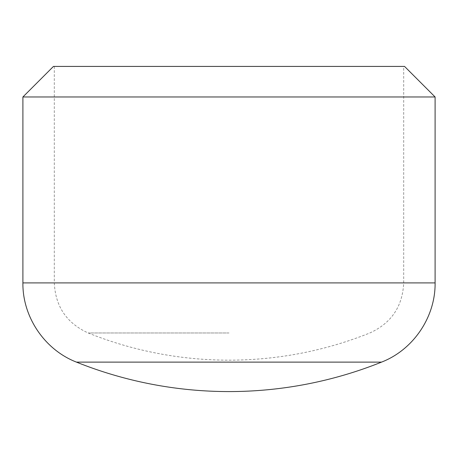 <?xml version="1.0" encoding="UTF-8"?>
<svg xmlns="http://www.w3.org/2000/svg" width="458" height="458" viewBox="0 0 458 458"><rect width="100%" height="100%" fill="white"/><g stroke="black" fill="none" stroke-linecap="round" stroke-linejoin="round"><path stroke-width="0.34" stroke-dasharray="2.29 1.72" d="M404.546 66.421L53.454 66.421M22.9 96.976L435.1 96.976M229 332.972L88.159 332.972L229 332.972M76.463 362.118L381.537 362.118M229 66.421L403.693 66.421L229 66.421M22.9 282.912L435.1 282.912M229 282.912L403.693 282.912L229 282.912M54.307 66.421L54.307 282.912C55.407 306.482 66.691 323.171 88.159 332.972A378.234 378.234 0 0 0 369.841 332.972C391.304 323.171 402.588 306.482 403.693 282.912L403.693 66.421"/><path stroke-width="0.69" d="M22.9 96.976L53.454 66.421L404.546 66.421L435.1 96.976L22.9 96.976L22.9 282.912C22.465 316.976 44.678 349.832 76.463 362.118A409.641 409.641 0 0 0 381.537 362.118L76.463 362.118M435.1 96.976L435.1 282.912L22.9 282.912M435.1 282.912C435.535 316.976 413.322 349.832 381.537 362.118"/></g></svg>
